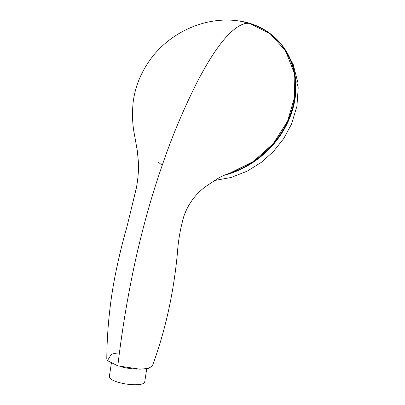 <?xml version="1.0" encoding="UTF-8"?>
<svg xmlns="http://www.w3.org/2000/svg" width="405" height="405" viewBox="0 0 405 405"><rect width="100%" height="100%" fill="white"/><g stroke="black" fill="none" stroke-linecap="round" stroke-linejoin="round"><path stroke-width="0.61" d="M136.571 369.097A20.154 5.321 -171.4 0 1 120.867 366.717M110.17 355.995A20.154 5.321 -171.4 0 1 119.404 352.968M146.726 368.737L144.717 382.047A17.896 4.723 -171.4 0 1 117.875 382.173A17.896 4.723 -171.4 0 1 109.325 376.69L111.34 363.381M228.693 173.593A85.404 72.819 -42 0 0 288.026 120.842A85.404 72.819 -42 0 0 280.139 42.93A85.404 72.819 -42 0 0 235.907 20.584M297.731 82.205C297.224 79.962 296.926 79.993 296.83 82.301L298.212 87.743L296.941 106.201L291.453 124.224L283.728 138.55L273.512 151.45L261.195 162.445L247.237 171.143L231.058 177.501L214.24 180.554M152.341 366.004L148.519 368.368L139.953 369.198L117.83 365.877C119.429 351.591 122.796 326.962 126.881 303.78C131.023 280.635 135.128 260.79 139.198 244.245C147.197 211.273 154.31 187.981 163.342 162.096C172.064 136.612 183.019 110.54 196.217 83.886C209.329 58.406 228.152 27.302 245.794 23.338L249.465 23.287L239.284 21.009M246.346 22.422L249.485 23.298C270.94 30.497 285.1 44.216 291.959 64.446C295.569 75.527 296.369 87.222 294.359 99.524C290.355 121.459 279.308 140.155 261.23 155.616C251.611 163.595 241.041 169.498 229.519 173.32L253.363 161.514L273.319 143.583L287.555 121.277L294.693 96.77L294.01 72.485L285.591 50.797L270.257 33.843L249.465 23.287L245.794 23.338C228.152 27.302 209.329 58.406 196.217 83.886C183.019 110.54 172.064 136.612 163.342 162.096C154.31 187.981 147.197 211.273 139.198 244.245C135.128 260.79 131.023 280.635 126.881 303.78C122.796 326.962 119.429 351.591 117.83 365.877L107.441 360.612L110.12 356.324M280.139 42.93L280.432 43.269A85.394 72.809 138 0 1 280.852 43.77A85.394 72.809 138 0 1 288.314 121.171A85.394 72.809 138 0 1 224.335 175.244M281.819 44.95L293.144 64.253L297.705 82.063M158.082 161.939L162.197 165.367M152.331 366.034C165.24 331.042 173.583 293.554 177.355 253.586C178.16 241.203 180.286 228.891 183.738 216.64C187.869 204.535 195.048 194.587 205.269 186.791L218.66 178.003C223.155 175.654 226.81 174.079 229.625 173.284M239.183 20.994C205.522 15.78 169.255 32.521 149.632 60.477C140.449 73.533 134.951 87.52 133.134 102.435C132.005 114.023 132.44 124.77 134.455 134.673L137.33 150.862L138.53 163.402C138.692 170.748 137.994 178.863 136.419 187.753L126.968 226.714C121.849 244.6 117.577 262.627 114.144 280.797C109.446 306.61 106.996 332.687 106.788 359.033"/></g></svg>
